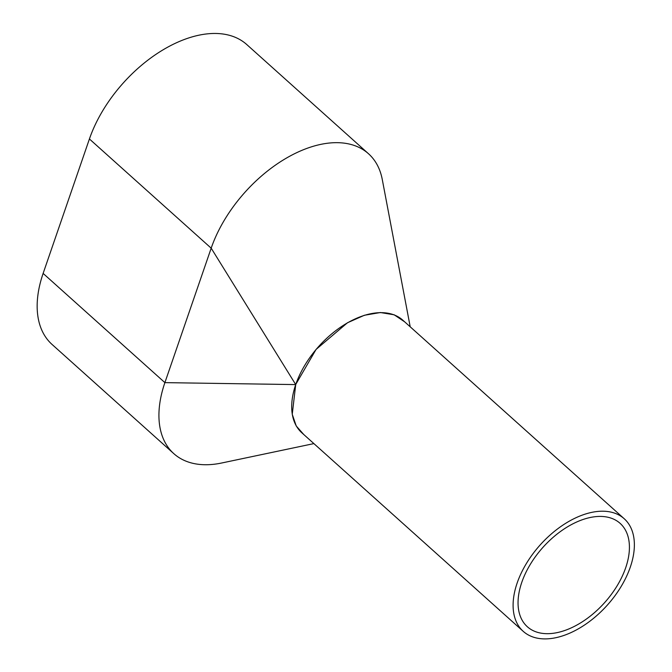 <?xml version="1.0" encoding="UTF-8"?>
<svg xmlns="http://www.w3.org/2000/svg" width="672" height="672" viewBox="0 0 672 672"><rect width="100%" height="100%" fill="white"/><g stroke="black" fill="none" stroke-linecap="round" stroke-linejoin="round"><path stroke-width="1.01" d="M624.229 518.75L402.839 320.2A75.625 45.091 131.9 0 0 374.153 313.152A75.625 45.091 131.9 0 0 305.046 364.879A75.625 45.091 131.9 0 0 301.846 432.802L523.236 631.352A75.625 45.091 131.9 0 0 551.922 638.4A75.625 45.091 131.9 0 0 621.029 586.673A75.625 45.091 131.9 0 0 624.229 518.75A75.625 45.091 131.9 0 0 595.543 511.703A75.625 45.091 131.9 0 0 526.436 563.438A75.625 45.091 131.9 0 0 523.236 631.352M553.703 633.226A69.451 41.412 131.9 0 0 617.173 585.724A69.451 41.412 131.9 0 0 620.105 523.345A69.451 41.412 131.9 0 0 593.762 516.877A69.451 41.412 131.9 0 0 530.3 564.379A69.451 41.412 131.9 0 0 527.36 626.758A69.451 41.412 131.9 0 0 553.703 633.226M382.402 180.172A111.124 66.259 131.9 0 0 382.284 179.55A111.124 66.259 131.9 0 0 368.508 153.745L246.75 44.537A111.124 66.259 131.9 0 0 162.826 49.972A111.124 66.259 131.9 0 0 89.418 138.97L43.126 273.42A111.124 66.259 131.9 0 0 52.063 344.45L173.821 453.65A111.124 66.259 131.9 0 0 221.609 463.016L313.891 443.604M368.508 153.745A111.124 66.259 131.9 0 0 284.592 159.172A111.124 66.259 131.9 0 0 211.184 248.178L164.892 382.628A111.124 66.259 131.9 0 0 173.821 453.65M43.126 273.42L164.892 382.628L295.722 384.594L292.244 414.28L296.234 425.981L303.794 434.549M295.722 384.594L211.184 248.178L89.418 138.97M404.687 321.854L394.162 314.79L380.369 312.53L364.375 315.269L347.458 322.77L316.075 349.432L295.814 384.334M382.284 179.55L410.206 326.802"/></g></svg>
